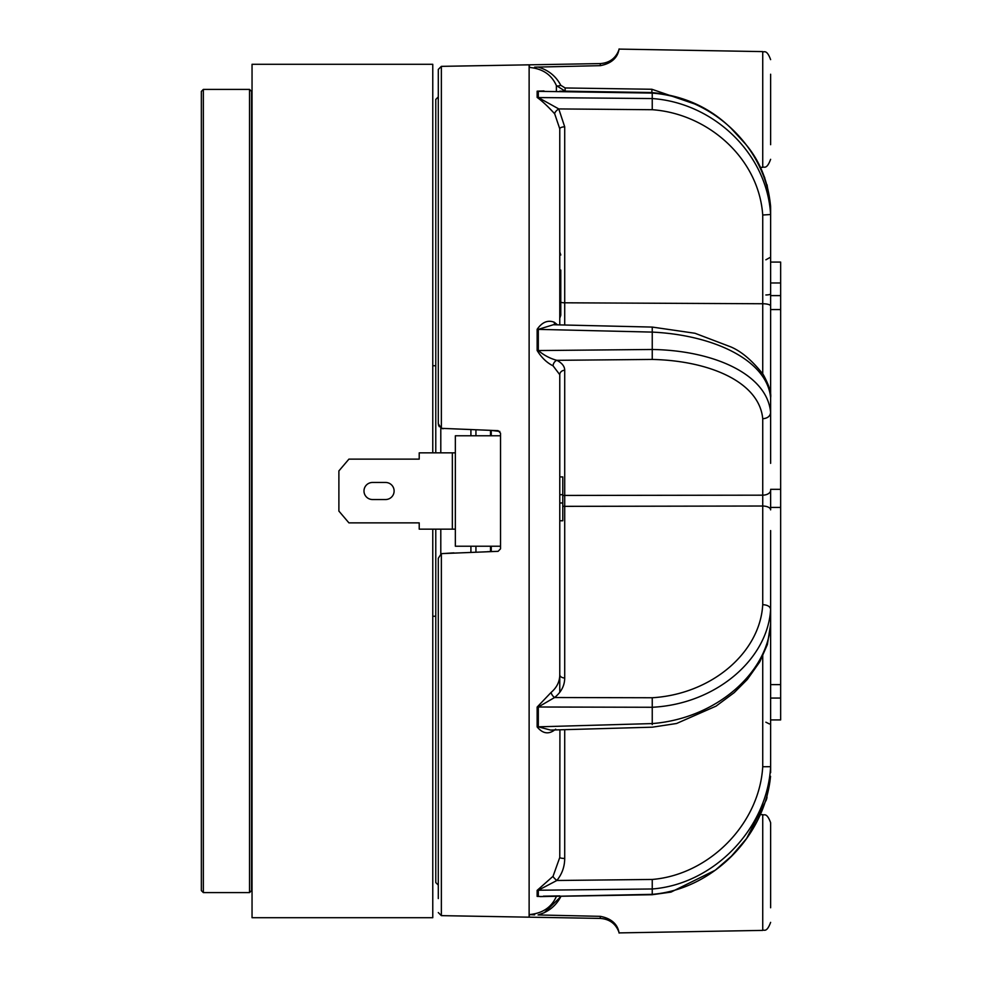 <?xml version="1.0" encoding="UTF-8"?>
<svg xmlns="http://www.w3.org/2000/svg" width="982" height="982" viewBox="0 0 982 982"><rect width="100%" height="100%" fill="white"/><g stroke="black" fill="none" stroke-linecap="round" stroke-linejoin="round"><path stroke-width="1.47" d="M249.538 89.399L251.539 91.4L251.539 890.6L249.538 892.601L249.538 89.399L203.348 89.399L203.348 892.601L201.347 890.6L201.347 91.4L203.348 89.399M432.767 529.151L432.767 917.704L252.043 917.704L252.043 64.296L432.767 64.296L432.767 452.849M490.497 551.589L490.497 546.225M490.497 435.775L490.497 430.411M500.538 435.775L455.353 435.775L455.353 546.225L500.538 546.225L500.538 433.185L498.12 430.668L441.299 428.336M372.522 499.531L385.582 499.531A8.531 8.531 0 0 0 394.113 491A8.531 8.531 0 0 0 385.582 482.469L372.522 482.469A8.531 8.531 0 0 0 363.991 491A8.531 8.531 0 0 0 372.522 499.531M455.353 529.151L419.216 529.151L419.216 522.878L348.929 522.878L338.888 511.082L338.888 470.918L348.929 459.122L419.216 459.122L419.216 452.849L455.353 452.849M491.245 546.225L491.245 551.565M491.245 430.435L491.245 435.775M487.354 551.7L498.12 551.332L500.538 548.815L498.12 551.332L441.36 553.639L441.36 915.641L529.126 917.176L529.126 64.824L600.284 63.584C609.761 62.885 616.07 58.061 619.225 49.1L616.61 55.557M441.36 428.361L438.291 423.733L438.291 69.427L441.36 66.359L441.36 428.361L443.14 428.753M500.538 548.815L500.538 546.225M559.924 729.798L559.777 857.433L553.05 876.288L537.142 890.379L537.142 896.419L543.021 896.554M555.652 729.172C549.122 734.708 542.948 733.959 537.142 726.926L537.142 707.077L551.086 692.445C556.855 687.498 559.752 681.582 559.777 674.695L559.777 650.329M559.777 374.694L559.777 674.695A5.02 3.29 -0 0 0 564.711 677.985C564.662 685.571 561.287 692.089 554.572 697.527L652.244 697.748C711.594 694.188 760.056 652.637 762.732 604.654L762.732 418.749C759.307 381.777 709.053 360.689 652.244 359.437L556.855 360.32C562.035 363.021 564.65 366.335 564.711 370.263A5.02 4.444 0 0 0 559.777 374.694L553.05 365.82C546.827 362.739 541.524 357.632 537.142 350.5L537.142 329.314C542.125 322.133 547.821 319.776 554.253 322.231L557.53 324.846M770.625 209.178L770.625 214.518L762.732 215.009C758.705 158.004 707.678 113.654 652.244 109.714L558.77 108.928L564.711 126.838A5.02 2.001 -0 0 0 559.777 128.851L559.777 318.033M559.777 128.851L554.695 113.826C548.189 106.67 542.346 101.195 537.142 97.414L537.142 91.179L543.979 90.933M541.315 68.053L538.075 67.046C548.398 70.053 555.959 76.13 560.759 85.274L565.129 87.963L651.888 89.264L651.888 92.529L565.129 91.154L556.389 85.581C551.553 74.693 542.58 68.642 529.458 67.439L529.458 64.824M559.777 324.907L559.777 318.254L560.783 315.234L560.783 285.111L560.783 315.234M435.775 452.849L435.775 99.428L438.291 96.923L438.291 83.433M559.777 553.062L559.777 692.322M770.625 530.575L770.625 772.687M770.625 738.894L770.625 719.916L780.653 719.916L780.653 262.084L770.625 262.084L770.625 214.518L770.625 463.357M770.625 459.515L770.625 307.562M762.732 373.774L762.732 303.745A8.028 2.197 180 0 1 770.625 305.942L770.625 276.286M652.244 327.828L652.244 332.1L538.308 329.375L538.308 350.549L652.244 349.482L652.244 332.1C713.681 335.034 767.028 360.124 770.625 397.649L770.625 412.55C770.158 416.258 767.531 418.32 762.732 418.749M564.711 370.263L564.711 495.431L762.732 495.173A8.028 4.836 180 0 0 770.625 490.337L770.625 509.867A8.028 3.842 180 0 0 762.732 506.025L564.711 506.344L564.711 677.985M770.625 247.943L770.625 242.591M770.625 208.773L770.563 206.011C764.72 145.778 712.134 97.697 652.244 93.094L538.308 91.326L538.308 97.562L652.244 98.556C712.92 102.729 766.905 152.811 770.625 214.518M652.244 894.344C712.625 889.373 764.818 836.247 770.539 776.271L766.341 799.839L746.615 838.481L731.418 856.181L715.301 870.175L670.988 892.11L652.232 894.712L652.244 888.98L538.308 890.232L538.308 896.259L540.468 896.603L652.244 894.344M762.732 766.721L770.625 766.697C767.372 828.415 714.024 884.156 652.244 888.98L652.244 879.455C709.213 874.729 759.356 823.996 762.732 766.721L762.732 654.613M652.244 359.437L652.244 349.482C713.84 350.476 767.323 374.326 770.625 412.55M652.244 724.593L652.244 707.273L538.308 707.003L538.308 726.827L652.244 723.574C715.215 718.677 767.433 673.738 770.625 624.319L767.396 644.487L759.81 661.807L747.376 679.397L734.205 692.641L716.05 706.132L676.549 723.501L652.33 727.183L550.558 730.068L538.308 726.827A5.02 2.786 -0 0 0 537.142 726.926M762.732 604.654C767.531 604.961 770.158 606.52 770.625 609.294C767.863 659.057 716.136 704.069 652.244 707.273L652.244 697.748M491.54 430.447L499.826 431.429M453.893 552.866L441.299 553.664M438.291 898.567L438.291 558.267L441.36 553.639M529.126 917.176L529.458 914.561C542.58 913.358 551.553 907.307 556.389 896.419L556.389 896.333M770.625 895.596L770.625 905.159M529.458 917.176L600.284 918.416C609.761 919.115 616.07 923.939 619.225 932.9L762.732 930.396L762.732 814.655C763.836 815.797 766.561 811.672 770.625 822.683L770.625 907.773M561.029 896.259L560.759 896.726C555.996 905.834 548.435 911.91 538.075 914.954L600.284 916.341L538.075 914.954L544.2 912.732M600.284 916.341C620.194 920.048 618.586 934.729 619.225 932.9C618.574 934.729 620.243 920.097 600.284 916.341L600.284 918.416M544.372 912.646L560.759 896.726A5.02 1.78 25.7 0 0 559.445 896.284M770.625 74.227L770.625 144.71M534.625 67.144L600.284 65.659C620.194 61.952 618.586 47.271 619.225 49.1C618.574 47.271 620.243 61.903 600.284 65.659L600.284 63.584M651.888 89.264L698.533 105.295M534.625 914.856L529.458 914.586M562.784 495.689A5.02 3.044 0 0 1 564.711 495.431L564.711 506.344A5.02 2.418 -0 0 1 562.784 506.147M537.142 97.414A5.02 4.652 0 0 0 538.308 97.562L558.77 108.928A5.02 2.001 -37.2 0 0 554.695 113.826M770.625 397.649C771.435 392.861 768.992 385.177 763.272 374.596C752.457 360.775 741.68 351.556 730.927 346.941L694.986 333.266L652.293 327.08L553.345 324.747L538.308 329.375A5.02 1.903 0 0 1 537.142 329.314M559.789 91.179L652.232 92.615C683.681 95.647 709.974 107.554 731.111 128.347L745.706 144.244C759.822 160.876 768.108 181.461 770.563 205.999L770.563 206.011M564.711 729.663L564.711 858.44C564.65 866.713 562.035 874.054 556.855 880.486L652.244 879.455M553.05 876.288A5.02 1.031 39.9 0 0 556.855 880.486L538.308 890.232A5.02 4.714 0 0 0 537.142 890.379M537.142 350.5A5.02 1.657 0 0 0 538.308 350.549C544.028 355.324 550.202 358.577 556.855 360.32A5.02 3.572 -63.1 0 0 553.05 365.82M551.086 692.445A5.02 2.516 52.3 0 0 554.572 697.527L538.308 707.003A5.02 2.553 -0 0 0 537.142 707.077M555.1 324.797A5.02 3.707 121.3 0 1 554.253 322.231M564.711 858.44A5.02 1.007 0 0 1 559.777 857.433M556.389 91.13L556.389 85.581A5.02 1.78 154.3 0 0 560.759 85.274M439.273 426.716L438.426 424.887M559.777 520.767L562.784 520.767L562.784 502.98L559.777 502.98M562.784 502.98L562.784 494.695L559.777 494.695M562.784 494.695L562.784 476.908L559.777 476.908M438.291 885.077L435.775 882.572L435.775 529.151M440.795 428.091L440.795 452.849M440.795 529.151L440.795 553.909M475.939 429.895L475.939 435.775M475.939 546.225L475.939 552.105M470.918 552.277L470.918 546.225M470.918 435.775L470.918 429.723M560.783 270.05L560.783 285.111L560.783 270.05M452.346 529.151L452.346 452.849M559.801 91.657L544.433 91.412M652.244 109.714L652.232 92.627M543.353 896.173L559.777 895.903M764.782 177.877L760.301 167.382L762.732 167.345L762.732 51.604C763.836 52.733 766.561 48.621 770.625 59.632M762.732 215.009L762.732 303.745L564.711 302.8L564.711 325.017M564.711 126.838L564.711 302.8A5.02 1.375 -0 0 1 560.783 302.247M565.129 87.963L565.129 91.265M765.862 294.968A5.02 1.129 180 0 0 770.625 293.839M538.308 91.326A5.02 4.726 -0 0 1 537.142 91.179M538.308 896.259A5.02 4.787 -0 0 0 537.142 896.419M780.653 489.331L770.625 489.331M780.653 507.412L770.625 507.412M780.653 684.614L770.625 684.614M780.653 698.067L770.625 698.067M780.653 282.976L770.625 282.976M780.653 295.607L770.625 295.607M780.653 309.563L770.625 309.563M435.775 616.254L432.767 616.254M249.538 892.601L203.348 892.601M435.775 365.746L432.767 365.746M441.36 66.359L529.126 64.824M762.732 814.655L760.706 814.618M762.732 51.604L619.225 49.1M762.732 167.345C763.836 166.204 766.561 170.328 770.625 159.317M762.732 930.396C763.836 929.267 766.561 933.379 770.625 922.368M767.052 184.812L770.625 208.761M770.6 207.128L770.575 206.257M766.328 799.9L767.028 797.482M652.232 894.725L559.765 896.271M765.862 259.8L769.704 257.665M765.862 722.2L769.409 723.943M438.291 912.573L441.36 915.641M559.777 251.981L560.783 255.001"/></g></svg>
